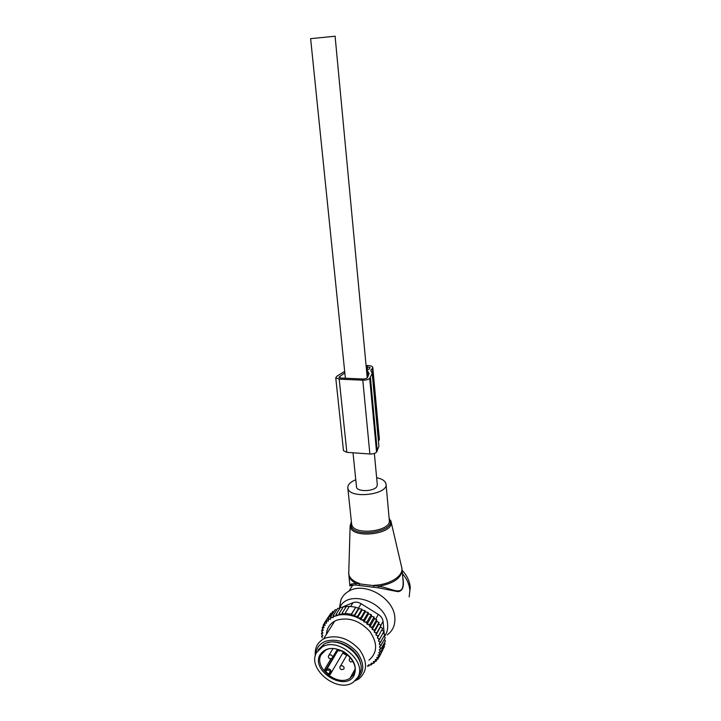 <?xml version="1.0" encoding="UTF-8"?>
<svg xmlns="http://www.w3.org/2000/svg" width="721" height="721" viewBox="0 0 721 721"><rect width="100%" height="100%" fill="white"/><g stroke="black" fill="none" stroke-linecap="round" stroke-linejoin="round"><path stroke-width="1.08" d="M355.759 479.726C350.361 482.007 347.702 484.719 347.801 487.847L347.982 488.685C350.253 499.148 388.195 494.606 386.041 484.152L385.744 482.989C384.572 480.474 381.535 478.717 376.641 477.717M339.375 608.398L340.97 599.701L339.492 608.344C346.639 588.426 386.645 601.413 387.637 624.44C388.033 629.027 386.988 633.011 384.509 636.382M340.97 599.701C342.628 596.006 345.305 593.14 349 591.085C364.727 581.342 393.99 598.07 394.847 617.564C395.351 624.963 392.837 630.722 387.294 634.85M351.262 584.109C348.649 585.957 349.144 586.299 352.758 585.146L355.814 585.064L356.12 583.469C352.199 581.487 349.802 579.017 348.946 576.061L349.811 584.92C349.649 584.334 351.749 583.848 356.12 583.469L378.831 586.263C393.873 583.424 401.624 577.918 402.093 569.725L401.579 566.868M403.048 580.63L403.057 580.756C404.256 598.079 392.81 588.426 378.831 586.263L378.597 587.876L397.812 591.653C402.823 591.256 404.454 586.335 402.715 576.881M355.814 585.064L378.597 587.876M373.559 586.885L373.839 585.299C389.592 584.92 403.571 576.025 401.831 567.968L390.845 520.769M359.364 585.128L359.689 583.568C353.669 581.541 350.073 578.593 348.892 574.745L348.658 571.843M318.222 649.9L323.891 644.241C340.006 634.092 369.287 659.427 359.139 674.793M316.546 652.586L322.224 646.926C338.383 636.769 367.782 662.211 357.607 677.605L353.272 682.219C337.671 693.854 306.731 668.8 316.546 652.586M325.342 671.125L327.127 670.169C329.344 669.89 330.218 670.71 329.74 672.648L328.542 674.162L325.342 671.125L324.684 669.367L331.002 658.787M328.542 674.162L330.155 674.568L343.385 652.036L346.413 653.812M369.864 665.041L371.162 664.329L371.549 664.717L369.864 665.041L368.44 664.816L368.9 665.961L367.467 666.168M322.404 635.264L321.638 636.472L322.918 635.805L321.954 634.795L321.954 633.516L322.936 632.984L322.071 631.911L322.242 630.677L323.314 630.271L322.566 629.145L322.909 627.964L324.062 627.694L323.441 626.522L323.936 625.431L325.162 625.287L324.675 624.098L325.333 623.088L326.604 623.088L326.262 621.881L327.073 620.979L328.37 621.123L328.181 619.916L329.209 619.069L330.615 619.267L330.488 618.176L331.759 617.428L333.174 617.627L333.075 616.77L338.789 615.022C344.755 614.031 350.965 614.878 357.427 617.564L363.835 620.997L363.925 621.853L365.376 622.052L366.899 623.205L367.007 624.305L368.458 624.503L369.747 625.684L369.828 626.891L371.18 627.126L372.252 628.297L372.171 629.469L373.532 629.848L374.469 631.091L374.226 632.209L375.569 632.714L376.362 634.02L375.965 635.066L377.272 635.697L377.912 637.04L377.371 638.004L378.615 638.752L379.093 640.113L378.417 640.987L379.588 641.834L379.895 643.195L379.084 643.961L380.174 644.907L380.309 646.241L379.372 646.899L380.364 647.918L380.327 649.224L379.282 649.747L380.156 650.838L379.949 652.081L378.813 652.478L379.561 653.623L379.183 654.794L377.975 655.047L378.588 656.227L378.038 657.309L376.777 657.426L377.245 658.624L376.542 659.607L375.235 659.589L375.56 660.787L374.713 661.653L373.379 661.499L373.55 662.68L372.478 663.491L371.054 663.266L371.162 664.329M367.268 666.123L368.521 665.645M368.936 660.184C377.525 652.793 377.813 643.213 369.801 631.434C359.806 620.655 348.829 616.888 336.878 620.15L334.688 621.151C329.587 624.071 326.829 628.487 326.415 634.39M372.478 663.491L373.974 663.14L373.55 662.68M374.776 661.635L373.974 663.14M377.092 659.409L376.11 661.256L374.713 661.653M375.56 660.787L376.11 661.256M379.138 656.795L377.921 659.093L376.542 659.607M377.245 658.624L377.921 659.093M383.212 648.873L379.381 656.678L378.038 657.309M378.588 656.227L379.381 656.678M384.041 645.818L384.428 646.584L380.472 654.046L379.183 654.794M379.561 653.623L380.472 654.046M384.446 642.681L385.122 643.781L381.175 651.225L379.949 652.081M380.156 650.838L381.175 651.225M384.41 639.491L385.429 640.834L381.472 648.251L380.327 649.224M380.364 647.918L381.472 648.251M383.969 636.264L385.329 637.779L380.309 646.241M380.174 644.907L381.373 645.178M383.103 633.047L384.834 634.651L379.895 643.195M379.588 641.834L380.859 642.032M381.842 629.875L383.933 631.506L379.093 640.113M378.615 638.752L379.949 638.86M377.912 637.04L378.651 635.706L377.272 635.697M376.362 634.02L376.975 632.623L375.569 632.714M374.469 631.091L374.956 629.64L373.532 629.848M372.252 628.297L372.613 626.81L371.18 627.126M369.747 625.684L369.981 624.161L368.458 624.503M366.899 623.205L367.088 621.736L365.376 622.052M362.032 619.88L364.042 619.609L363.835 620.997M358.391 617.987L360.87 617.78L360.662 619.114M338.789 615.022L339.005 613.733L341.79 614.643L342.006 613.4L344.926 614.121L345.062 613.382L351.262 614.22L351.136 614.959L354.444 615.085L354.227 616.338L357.643 616.266L357.427 617.564M346.026 606.938L343.403 606.712L339.005 613.733M337.906 615.193L336.067 614.4L335.851 615.725M342.881 607.542L340.492 607.379L336.067 614.4M334.634 616.131L333.282 615.401L333.075 616.77M339.789 608.488L337.725 608.38L333.282 615.401M331.759 617.428L330.696 616.743L330.488 618.176M336.842 609.777L335.157 609.714L330.696 616.743M329.209 619.069L328.334 618.411L328.181 619.916M334.075 611.408L332.823 611.381L328.334 618.411M331.588 613.319L330.795 613.328L326.298 620.366L327.073 620.979M326.262 621.881L326.298 620.366M329.407 615.509L324.585 622.593L325.333 623.088M324.675 624.098L324.585 622.593M324.603 622.899L323.242 625.044L323.936 625.431M323.441 626.522L323.242 625.044M323.359 625.963L322.26 627.694L322.909 627.964M322.566 629.145L322.26 627.694M322.557 629.1L321.665 630.505L322.242 630.677M322.071 631.911L321.665 630.505M322.269 632.164L321.458 633.444L321.954 633.516M321.954 634.795L321.458 633.444M322.215 637.761L321.638 636.472M354.227 616.338L358.86 608.623L358.697 608.001L354.444 615.085M351.136 614.959L355.642 607.515L351.262 614.22M355.552 607.145L349.406 606.334L345.062 613.382M349.207 606.667L346.377 606.37L342.006 613.4M339.24 608.461L340.024 608.127M341.628 607.452L353.011 602.675C355.561 601.72 358.265 602.071 361.113 603.738L378.318 614.418C381.094 616.248 382.671 618.555 383.049 621.349L384.293 634.147M384.419 635.426L384.563 636.922M360.491 663.644C358.688 650.207 339.564 638.256 327.406 642.844M355.904 679.966C364.484 673.225 364.979 664.104 357.382 652.604C347.783 642.032 337.203 638.247 325.622 641.248C319.529 643.718 316.222 648.152 315.699 654.569M315.338 655.822C314.554 648.215 317.303 642.582 323.576 638.923L325.811 637.923C338.005 634.705 349.243 638.626 359.509 649.693C367.764 661.761 367.512 671.521 358.77 678.957L354.993 680.885M355.642 607.515L358.697 608.001M358.86 608.623L361.87 609.155L357.643 616.266M378.651 635.706L382.653 628.388L380.445 626.955L381.003 625.332L378.723 624.125L379.003 622.376L376.695 621.421L376.686 619.573L374.379 618.861L374.082 616.951L371.594 616.311L371.225 614.562L368.53 613.913L368.206 612.453L365.349 611.832L365.069 610.651L362.095 610.056L361.87 609.155M372.225 663.446L371.549 664.717M369.431 664.969L368.9 665.961M362.095 610.056L357.463 617.861M365.069 610.651L360.87 617.78M365.349 611.832L360.725 619.7M368.206 612.453L364.042 619.609M368.53 613.913L363.925 621.853M371.225 614.562L367.088 621.736M371.594 616.311L367.007 624.305M374.082 616.951L369.981 624.161M374.379 618.861L369.828 626.891M376.686 619.573L372.613 626.81M376.695 621.421L372.171 629.469M379.003 622.376L374.956 629.64M378.723 624.125L374.226 632.209M381.003 625.332L376.975 632.623M380.445 626.955L375.965 635.066M344.674 371.378L336.896 376.2L335.752 377.777L343.475 450.67L346.855 452.337L369.873 453.996C373 454.077 375.235 453.437 376.56 452.103L369.702 378.426C368.314 379.606 366.016 380.192 362.798 380.183L369.873 453.996M335.752 377.777L339.194 379.165L362.798 380.183M344.827 372.874L339.005 377.128L340.303 378.02L363.853 379.03L366.728 378.3L367.467 377.489L369.089 373.595L367.386 370.639L367.971 376.885M378.444 441.135L379.381 439.323L372.793 367.386L372.415 368.287L379.03 440.369M369.702 378.426L372.198 373.343L370.801 370.36L372.415 368.287M366.079 365.493L368.098 365.574C370.964 365.736 372.523 366.34 372.793 367.386M372.198 373.343L378.913 446.236L376.56 452.103M367.386 370.639L366.547 370.486M366.169 366.457L370.17 367.629L368.773 369.44L366.457 369.512M353.002 452.779L356.498 486.891C356.426 491.938 373.721 491.776 376.768 486.666L377.317 484.873L374.352 453.446M334.274 36.32L310.625 38.655L334.274 36.32M389.133 518.309L391.142 521.878C394.198 534.072 352.893 539.308 350.352 527.024L351.172 522.292M351.433 522.202L351.073 525.988C353.84 538.416 395.775 531.873 389.944 519.976L389.16 518.606M351.515 522.995L351.803 524.807C354.119 535.892 391.512 531.386 389.313 520.301L386.041 484.152M402.444 573.709C406.77 578.711 409.213 584.073 409.771 589.796M354.065 675.451C345.494 692.385 310.436 670.854 320.043 654.722C325.288 647.449 333.327 646.521 344.151 651.919C354.065 659.093 357.373 666.934 354.065 675.451M321.151 654.65L325.522 650.261C337.951 642.276 361.627 662.545 353.542 674.532L350.055 678.146C337.68 687.212 313.365 667.394 321.151 654.65M354.453 672.396L353.587 674.405L350.055 678.146L354.939 669.331M346.684 655.326L342.709 653.091M337.843 649.747L325.973 669.692L326.802 668.998L327.127 670.169M324.684 669.367L325.955 669.728L337.825 649.711M326.298 670.863L325.955 669.728L338.041 650.099M329.776 673.522L330.155 674.568M328.902 673.333L330.488 672.9M329.74 672.648L330.714 672.711C331.516 669.998 330.281 668.709 327.01 668.863L338.104 650.18M329.903 658.733L332.03 658.291C333.093 657.137 332.732 656.02 330.957 654.92L329.155 654.947L328.542 655.75M350.631 657.931L349.397 658.976M341.384 669.647L343.566 669.16C344.584 668.016 344.214 666.907 342.448 665.834L340.591 665.88L340.015 666.673M353.011 602.675L350.667 606.487M383.049 621.349L380.886 625.269M361.113 603.738L358.562 607.974M378.318 614.418L375.596 619.24M339.194 379.165L346.855 452.337M339.068 377.732L339.005 377.128M371.045 369.783L371.144 370.927M370.441 377.615L377.272 451.166M339.798 376.326L339.97 378.002M366.854 370.504L367.503 377.453M367.241 366.493L367.53 369.558M351.406 521.914L350.136 525.816L348.703 574.808M389.241 519.417L389.313 520.301M351.614 523.915L347.801 487.847M402.147 570.365C406.932 575.376 409.645 581.081 410.285 587.462L409.158 596.871M403.057 580.747L402.093 569.725M349 591.085L352.758 585.146L349.811 584.92M322.224 646.926L323.891 644.241M332.931 648.684L329.155 654.947C327.956 656.398 328.136 657.642 329.704 658.661M337.365 649.333L332.669 657.219M337.725 649.423L339.023 650.883M339.221 650.955L341.159 650.657M350.325 657.57L349.991 658.156C348.829 659.634 349.036 660.878 350.613 661.887M350.794 661.95L352.966 661.481M347.198 654.443L340.591 665.88C339.447 667.349 339.645 668.574 341.204 669.575M334.688 621.151L323.576 638.923M367.232 377.75L335.085 36.095M345.377 378.246L310.625 38.655"/></g></svg>

